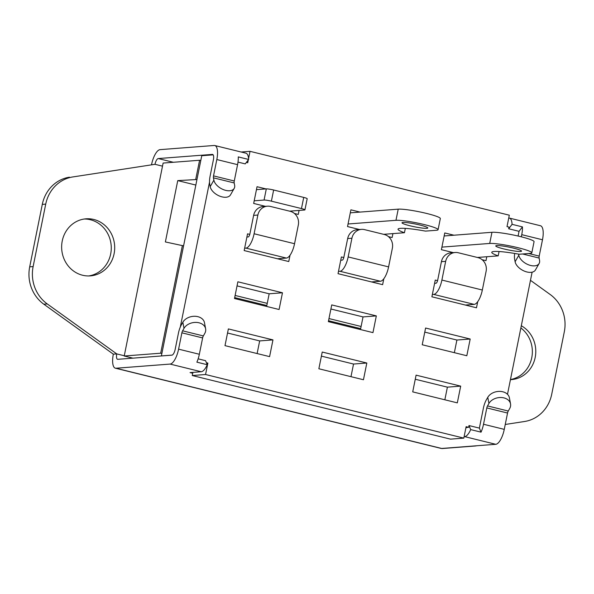 <?xml version="1.0" encoding="UTF-8"?>
<svg xmlns="http://www.w3.org/2000/svg" width="594" height="594" viewBox="0 0 594 594"><rect width="100%" height="100%" fill="white"/><g stroke="black" fill="none" stroke-linecap="round" stroke-linejoin="round"><path stroke-width="0.89" d="M195.834 185.061L177.747 180.606L196.956 179.514M183.576 245.871L165.377 241.944L177.747 180.606M360.669 328.645L328.541 320.738M266.803 305.531L234.675 297.616M235.113 295.448L267.241 303.356M328.979 318.562L361.107 326.477M182.38 245.582L160.677 353.207L161.872 353.497M132.922 358.152L124.22 356.006L160.677 353.207M124.22 356.006L163.127 163.06L199.584 160.261L195.76 179.217M200.779 160.551L199.584 160.261M340.741 260.239L342.226 260.127A2.859 1.032 -76.2 0 0 343.792 257.558L347.676 238.55A11.449 10.61 -94.4 0 1 357.165 229.692L361.412 229.366A11.449 10.61 -94.4 0 1 364.538 229.626L384.244 234.474A11.449 10.61 -94.4 0 1 392.367 248.188L388.595 266.892L348.151 256.927A14.308 5.146 103.8 0 1 339.976 271.28L338.491 271.391M348.047 223.99L395.968 220.307A22.32 2.45 11.4 0 1 420.693 223.738A22.32 2.45 11.4 0 1 438.075 229.7A22.32 2.45 11.4 0 1 436.419 230.272L425.497 231.111A32.625 3.579 11.4 0 0 398.032 229.173A32.625 3.579 11.4 0 0 404.447 232.729L383.642 234.326M438.075 229.7L440.325 218.547A22.32 2.45 -168.6 0 0 422.943 212.585A22.32 2.45 -168.6 0 0 398.218 209.155L350.297 212.838M348.151 256.927L351.923 238.224A11.449 10.61 -94.4 0 1 361.412 229.366M339.976 271.28L380.427 281.244A14.308 5.146 -76.2 0 0 388.595 266.892M380.427 281.244L371.502 281.927M405.323 228.386L404.447 232.729M402.977 222.453A13.165 1.448 11.4 0 1 417.56 224.473A13.165 1.448 11.4 0 1 427.806 227.992A13.165 1.448 11.4 0 1 414.619 226.804A13.165 1.448 11.4 0 1 402.004 222.787A13.165 1.448 11.4 0 1 402.977 222.453M241.112 152.012L250.022 151.329L509.31 215.191L507.009 226.626L509.006 227.116L508.672 228.772L519.045 231.326L518.094 236.041M250.022 151.329L248.574 158.524M248.292 159.89L247.72 162.756L246.362 162.422M237.994 162.103L245.24 163.885L248.634 159.452A14.88 5.346 -76.2 0 0 245.923 153.193L214.805 145.53A14.88 5.346 103.8 0 1 216.825 159.548L213.528 175.883A2.859 1.032 -76.2 0 0 213.446 177.836L213.885 180.16L210.187 186.65A11.449 6.616 29.7 0 0 219.617 196.087A11.449 6.616 29.7 0 0 230.502 194.869L234.207 188.372A11.449 6.616 -150.3 0 1 223.314 189.59A11.449 6.616 -150.3 0 1 213.885 180.16M180.301 327.034L209.526 182.098M205.621 328.786L204.47 322.668A11.449 8.39 169.3 0 0 194.817 316.275A11.449 8.39 169.3 0 0 182.848 322.23L184.006 328.356A11.449 8.39 -10.7 0 1 195.968 322.401A11.449 8.39 -10.7 0 1 205.621 328.786A11.449 8.39 -10.7 0 1 204.744 333.464L203.341 335.929A2.859 1.032 -76.2 0 0 202.628 337.927L199.339 354.262A14.88 5.346 103.8 0 1 196.874 362.162L207.247 364.716L205.561 360.669L198.136 358.843M206.415 362.719L207.87 363.083L205.561 374.51L192.27 375.534L192.902 372.379M192.27 375.534L450.519 439.144L463.817 438.12L205.561 374.51M463.817 438.12L466.119 426.692L468.644 427.309L467.099 427.428A5.725 2.057 103.8 0 1 466.446 427.71L465.904 427.747M487.771 397.341L488.929 403.46A11.449 8.39 -10.7 0 1 500.891 397.505A11.449 8.39 -10.7 0 1 510.543 403.898L509.392 397.772A11.449 8.39 169.3 0 0 499.74 391.387A11.449 8.39 169.3 0 0 487.771 397.341L486.367 399.807A12.021 4.321 -76.2 0 0 483.509 407.558L479.365 428.111L469 425.556L468.644 427.309M532.113 272.178L507.491 394.29M422.223 344.758L425.594 328.029L470.188 339.018L466.817 355.747L422.223 344.758M328.356 321.636L331.734 304.908L376.329 315.897L372.958 332.625L328.356 321.636M234.496 298.522L237.867 281.794L282.469 292.775L279.091 309.504L234.496 298.522M477.725 301.648L476.485 307.789L431.89 296.8L435.261 280.071L437.592 280.643L441.416 261.679A11.449 10.61 -94.4 0 1 450.905 252.821L455.153 252.495A11.449 10.61 -94.4 0 1 458.278 252.754L477.984 257.61A11.449 10.61 -94.4 0 1 486.107 271.317L482.335 290.021L441.891 280.056A14.308 5.146 103.8 0 1 433.717 294.409L432.35 294.52M383.821 278.742L382.625 284.667L338.031 273.678L341.402 256.95L343.837 257.551M290.043 255.19L288.766 261.546L244.164 250.564L247.542 233.836L249.792 234.385L253.623 215.377A11.449 10.61 -94.4 0 1 263.12 206.519L267.367 206.192A11.449 10.61 -94.4 0 1 270.493 206.452L290.199 211.308A11.449 10.61 -94.4 0 1 298.322 225.015L294.55 243.718L254.098 233.754A14.308 5.146 103.8 0 1 245.923 248.106L244.639 248.203M416.09 375.148L460.692 386.137L457.313 402.866L412.719 391.877L416.09 375.148M486.783 256.742L485.989 260.662L482.135 259.719M453.385 252.636L441.394 249.68L444.765 232.952L453.942 235.209M366.825 363.016L363.454 379.744L318.859 368.763L322.23 352.034L366.825 363.016L353.534 364.04L321.406 356.125M265.436 206.341L253.668 203.438L257.039 186.709L265.993 188.914M299.072 210.424L298.262 214.427L294.431 213.484M392.916 233.613L392.129 237.548L388.469 236.642M359.504 229.514L347.527 226.559L350.906 209.831L360.068 212.088M228.371 328.913L272.965 339.894L269.594 356.623L224.992 345.641L228.371 328.913M434.6 283.36L435.966 283.256A2.859 1.032 -76.2 0 0 437.54 280.65L437.592 280.643M441.906 247.119L489.708 243.443A22.32 2.45 11.4 0 1 514.434 246.874A22.32 2.45 11.4 0 1 531.816 252.836A22.32 2.45 11.4 0 1 530.16 253.408L519.238 254.247A32.625 3.579 11.4 0 0 491.773 252.309A32.625 3.579 11.4 0 0 498.188 255.866L477.383 257.462M531.816 252.836L534.065 241.684A22.32 2.45 -168.6 0 0 516.683 235.721A22.32 2.45 -168.6 0 0 491.958 232.291L444.156 235.967M441.891 280.056L445.663 261.353A11.449 10.61 -94.4 0 1 455.153 252.495M433.717 294.409L474.168 304.373A14.308 5.146 -76.2 0 0 482.335 290.021M474.168 304.373L465.384 305.049M499.064 251.522L498.188 255.866M496.718 245.582A13.165 1.448 11.4 0 1 511.3 247.609A13.165 1.448 11.4 0 1 521.547 251.121A13.165 1.448 11.4 0 1 508.36 249.94A13.165 1.448 11.4 0 1 495.745 245.923A13.165 1.448 11.4 0 1 496.718 245.582M246.889 237.051L248.173 236.954A2.859 1.032 -76.2 0 0 249.74 234.392L249.792 234.385M254.195 200.802L264.063 200.044A5.725 0.631 11.4 0 1 271.391 201.158L273.641 190.006A5.725 0.631 -168.6 0 0 266.312 188.892L256.445 189.649M254.098 233.754L257.87 215.05A11.449 10.61 -94.4 0 1 267.367 206.192M273.641 190.006L303.72 197.416L301.47 208.568L271.391 201.158M301.47 208.568A5.725 0.631 11.4 0 1 304.937 209.86A5.725 0.631 11.4 0 1 304.514 210.009L289.597 211.16M304.937 209.86L307.187 198.708A5.725 0.631 -168.6 0 0 303.72 197.416M245.923 248.106L286.375 258.071A14.308 5.146 -76.2 0 0 294.55 243.718M286.375 258.071L277.435 258.754M213.172 154.856L201.752 155.732L161.382 355.925L172.149 355.101M454.351 352.673L456.897 340.035L424.769 332.12M456.897 340.035L470.188 339.018M360.484 329.551L363.031 316.914L330.903 309.006M363.031 316.914L376.329 315.897M266.624 306.43L269.171 293.8L237.043 285.885M269.171 293.8L282.469 292.775M444.847 399.792L447.393 387.154L415.265 379.247M447.393 387.154L460.692 386.137M350.98 376.67L353.534 364.04M257.12 353.556L259.667 340.919L227.539 333.004M259.667 340.919L272.965 339.894M206.601 363.179L207.87 363.083M521.309 236.82L521.747 234.66A14.88 5.346 -76.2 0 0 522.445 226.893L512.073 224.339L508.672 228.772M512.073 224.339A14.88 5.346 -76.2 0 0 509.362 218.08A14.88 5.346 -76.2 0 0 508.739 218.028M522.445 226.893L519.045 231.326M184.006 328.356L182.596 330.821A2.859 1.032 -76.2 0 0 181.89 332.818L178.594 349.153A14.88 5.346 103.8 0 1 170.092 364.077L115.986 368.235A14.88 5.346 103.8 0 1 115.355 368.191A14.88 5.346 103.8 0 1 113.335 354.165L43.822 304.195L47.253 303.928A35.484 32.885 -94.4 0 1 33.13 266.572L45.723 204.121A35.484 32.885 -94.4 0 1 72.862 176.93L154.997 164.308A5.725 2.057 103.8 0 1 158.264 158.561L212.37 154.403A5.725 2.057 103.8 0 1 212.615 154.425A5.725 2.057 103.8 0 1 213.394 159.816L210.098 176.151A12.021 4.321 -76.2 0 0 209.749 184.326L210.187 186.65M182.848 322.23L181.445 324.695A12.021 4.321 -76.2 0 0 178.452 333.078L175.163 349.413A5.725 2.057 103.8 0 1 171.896 355.153L117.79 359.318A5.725 2.057 103.8 0 1 117.545 359.296A5.725 2.057 103.8 0 1 116.766 353.905L113.335 354.165M207.247 364.716A14.88 5.346 103.8 0 1 201.21 371.74L190.058 372.601L192.723 373.255M115.355 368.191L441.023 448.403A14.88 5.346 -76.2 0 0 441.654 448.455A2.859 2.651 85.6 0 0 442.433 448.522L475.675 445.96A2.859 2.651 -94.4 0 1 474.896 445.901L495.76 444.297A14.88 5.346 -76.2 0 0 504.261 429.365L507.551 413.03A2.859 1.032 103.8 0 1 508.264 411.033L509.667 408.568A11.449 8.39 -10.7 0 0 510.543 403.898M476.44 445.782A2.859 2.651 -94.4 0 1 475.675 445.96M514.656 253.445A12.021 4.321 -76.2 0 0 514.671 259.437L515.109 261.761A11.449 6.616 29.7 0 0 524.539 271.191A11.449 6.616 29.7 0 0 535.432 269.98L539.129 263.484A11.449 6.616 -150.3 0 1 528.244 264.694A11.449 6.616 -150.3 0 1 518.807 255.264L518.592 254.128M539.129 263.484A11.449 6.616 -150.3 0 0 539.552 260.372L539.114 258.048A2.859 1.032 103.8 0 1 539.196 256.103L542.493 239.768A14.88 5.346 -76.2 0 0 540.473 225.75L509.362 218.08M234.207 188.372A11.449 6.616 -150.3 0 0 234.63 185.269L234.192 182.945A2.859 1.032 103.8 0 1 234.274 180.992L237.57 164.657A14.88 5.346 -76.2 0 0 238.261 156.898L248.634 159.452M151.567 164.568A14.88 5.346 103.8 0 1 160.068 149.643L214.174 145.478A14.88 5.346 103.8 0 1 214.805 145.53M488.929 403.46L487.526 405.925A2.859 1.032 -76.2 0 0 486.813 407.922L483.516 424.257A14.88 5.346 103.8 0 1 481.051 432.157L479.365 428.111M481.051 432.157L470.686 429.603A14.88 5.346 103.8 0 1 464.649 436.627L464.107 436.672M470.686 429.603L469 425.556M62.244 240.964A28.616 26.522 -94.4 0 1 85.981 218.822A28.616 26.522 -94.4 0 1 114.612 245.322A28.616 26.522 -94.4 0 1 90.37 275.883A28.616 26.522 -94.4 0 1 62.244 240.964M88.647 275.958A28.616 26.522 85.6 0 0 111.182 245.582A28.616 26.522 85.6 0 0 84.266 219.015M521.309 325.742A28.616 26.522 -94.4 0 1 535.291 356.927A28.616 26.522 -94.4 0 1 511.449 379.603A28.616 26.522 -94.4 0 1 510.439 379.663M510.461 379.559A28.616 26.522 85.6 0 0 531.756 357.722A28.616 26.522 85.6 0 0 520.864 327.962M69.431 177.19A35.484 32.885 85.6 0 0 42.293 204.388L29.7 266.832A35.484 32.885 85.6 0 0 43.822 304.195M47.253 303.928L116.766 353.905L124.272 355.754M530.472 280.331L550.178 294.498A35.484 32.885 -94.4 0 1 564.3 331.853L551.707 394.305A35.484 32.885 -94.4 0 1 524.569 421.495L505.249 424.465M162.504 166.157L154.997 164.308L72.862 176.93M398.218 209.155L395.968 220.307M347.676 238.55L351.923 238.224M491.958 232.291L489.708 243.443M441.416 261.679L445.663 261.353M266.312 188.892L264.063 200.044M253.623 215.377L257.87 215.05M212.37 154.403L212.845 154.522M474.896 445.901L441.654 448.455L115.986 368.235M518.807 255.264L515.109 261.761M542.493 239.768L521.747 234.66M237.57 164.657L216.825 159.548M234.274 180.992L213.528 175.883M539.196 256.103L528.705 253.519M178.594 349.153L199.339 354.262M170.092 364.077L201.21 371.74M483.516 424.257L504.261 429.365M486.813 407.922L507.551 413.03M464.649 436.627L495.76 444.297M181.89 332.818L202.628 337.927M234.192 182.945L213.446 177.836M539.114 258.048L522.616 253.987M158.264 158.561L173.344 162.273M487.526 405.925L508.264 411.033M182.596 330.821L203.341 335.929M42.293 204.388L45.723 204.121M33.13 266.572L29.7 266.832"/></g></svg>

